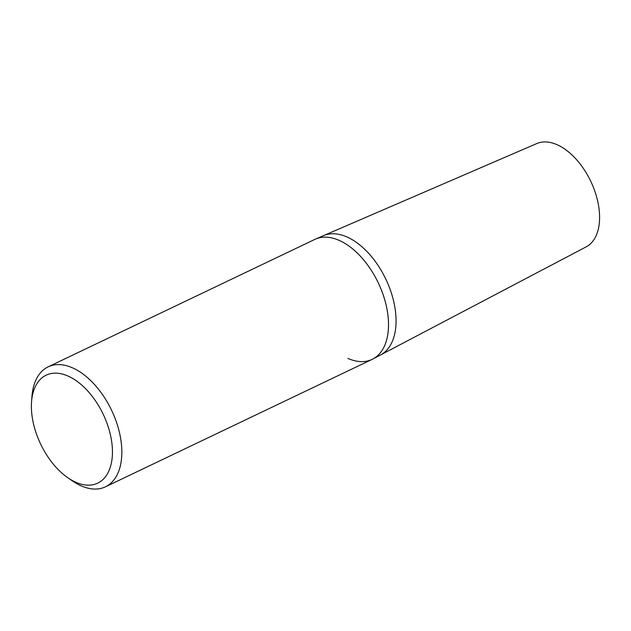 <?xml version="1.0" encoding="UTF-8"?>
<svg xmlns="http://www.w3.org/2000/svg" width="631" height="631" viewBox="0 0 631 631"><rect width="100%" height="100%" fill="white"/><g stroke="black" fill="none" stroke-linecap="round" stroke-linejoin="round"><path stroke-width="0.95" d="M67.848 477.762L72.281 480.822A66.468 38.507 -115.5 0 0 81.139 485.838A66.468 38.507 -115.5 0 0 105.472 486.809A66.468 38.507 -115.5 0 0 118.415 428.488A66.468 38.507 -115.5 0 0 72.478 367.826A66.468 38.507 -115.5 0 0 48.145 366.856A66.468 38.507 -115.5 0 0 31.952 396.434L31.55 401.813A59.827 34.658 64.5 0 1 68.022 376.06A59.827 34.658 64.5 0 1 112.263 446.961A59.827 34.658 64.5 0 1 75.823 482.273A59.827 34.658 64.5 0 1 67.848 477.762A59.827 34.658 64.5 0 1 31.55 401.813M48.145 366.856L314.83 239.409A66.468 38.507 64.5 0 1 339.155 240.379A66.468 38.507 64.5 0 1 385.091 301.042A66.468 38.507 64.5 0 1 372.148 359.362L105.472 486.809M372.913 358.984L380.54 354.969A66.145 38.317 -115.5 0 0 392.466 296.641A66.145 38.317 -115.5 0 0 346.947 236.956A66.145 38.317 -115.5 0 0 323.514 235.647L536.768 143.56A57.271 33.175 -115.5 0 1 557.063 144.704A57.271 33.175 -115.5 0 1 596.476 196.375A57.271 33.175 -115.5 0 1 586.144 246.887L380.54 354.969A66.145 38.317 -115.5 0 0 392.466 296.641A66.145 38.317 -115.5 0 0 346.947 236.956A66.145 38.317 -115.5 0 0 323.514 235.647L315.603 239.062A66.468 38.507 64.5 0 1 339.155 240.379A66.468 38.507 64.5 0 1 384.902 300.356A66.468 38.507 64.5 0 1 372.913 358.984A66.468 38.507 64.5 0 1 347.823 358.392"/></g></svg>
